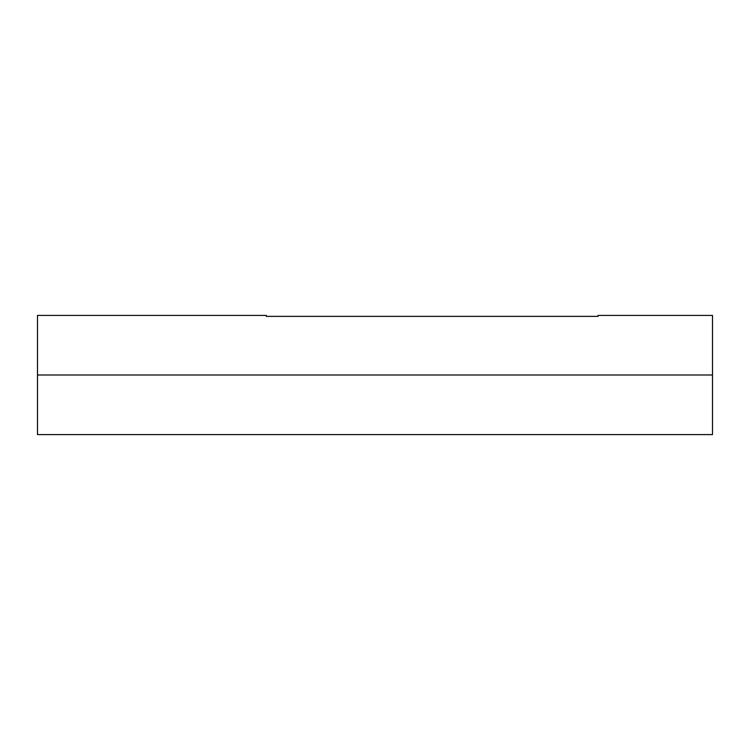 <?xml version="1.0" encoding="UTF-8"?>
<svg xmlns="http://www.w3.org/2000/svg" width="750" height="750" viewBox="0 0 750 750"><rect width="100%" height="100%" fill="white"/><g stroke="black" fill="none" stroke-linecap="round" stroke-linejoin="round"><path stroke-width="1.12" d="M712.5 375L712.5 315.413L598.097 315.413L598.097 316.369L266.316 316.369L266.316 315.413L37.5 315.413L37.5 375L712.5 375L37.5 375L37.5 434.587L712.5 434.587L712.5 375"/></g></svg>
